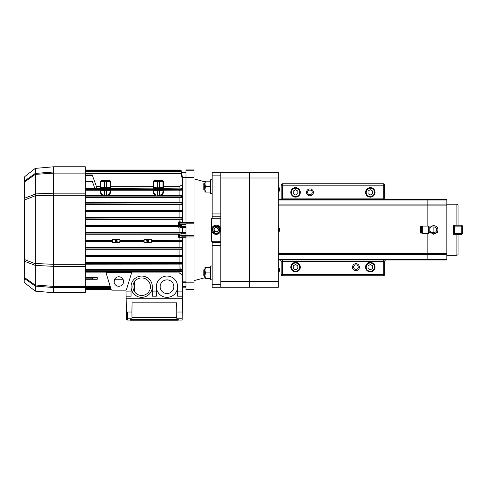 <?xml version="1.0" encoding="UTF-8"?>
<svg xmlns="http://www.w3.org/2000/svg" width="487" height="487" viewBox="0 0 487 487"><rect width="100%" height="100%" fill="white"/><g stroke="black" fill="none" stroke-linecap="round" stroke-linejoin="round"><path stroke-width="0.73" d="M97.114 189.668L97.114 190.234M132.202 189.668L132.202 190.234M131.052 190.234L131.052 189.668M178.218 189.668L178.218 190.234M178.79 232.098L178.79 232.762L178.084 232.743L179.076 232.037L179.076 227.484L178.102 226.753L179.654 226.887M178.79 233.961L178.79 235.063A0.572 0.554 0 0 0 179.368 235.617L179.368 237.254L182.108 236.822L179.654 237.224M185.979 237.248L182.686 237.248L182.686 240.268L182.686 237.248L179.076 237.693L178.218 236.505L178.79 236.579L178.79 237.565M178.79 189.668L178.79 190.234M178.79 221.956L178.79 225.311L178.218 225.292L178.218 223.022L179.222 222.279L178.79 222.943L178.79 225.56M178.218 223.022L179.076 221.835L179.94 221.822L179.368 222.267L179.368 225.499L181.505 225.499L181.511 226.546L178.79 226.546L178.79 227.417M156.412 189.668L156.412 190.021L153.192 190.161L163.547 190.161L162.975 190.734L159.523 190.594L159.523 190.015M157.222 190.015L157.222 195.305C154.866 194.648 153.722 193.315 153.77 191.306L153.192 190.161L153.77 190.758L153.192 190.234L110.628 190.234L110.056 190.758M155.639 194.818L154.823 194.094M194.033 222.571L194.033 169.939L185.979 169.939L185.979 223.825L194.033 223.825L194.033 222.571L185.979 222.571M194.033 282.192L185.979 282.192L185.979 289.582L194.033 289.582L194.033 223.825M194.033 177.335L185.979 177.335M194.033 170.237L185.979 170.237M194.033 235.702L185.979 235.702L185.979 282.192M194.033 236.95L185.979 236.95M185.979 235.702L185.979 223.825M194.033 289.284L185.979 289.284M181.505 234.016L181.511 232.975L181.097 233.042L181.091 233.961L181.505 234.028L179.368 234.028L179.368 235.617L185.979 235.617M181.414 172.398L185.979 172.349L181.499 172.349M182.528 298.787L182.187 318.236L176.671 318.236L176.684 317.481L132.007 317.481L131.91 312.015L126.389 312.015L126.157 298.787L182.528 298.787L182.686 274.918L179.076 272.897L131.587 272.897L131.697 272.531L126.547 289.345A1.151 1.151 0 0 1 125.445 290.155L112.193 290.155A1.151 1.151 0 0 1 111.091 289.345L105.941 272.531L131.697 272.531M182.187 318.236L182.156 320.069L178.218 320.069M176.684 317.481L176.775 312.015L182.296 312.015M132.007 317.481L132.02 318.236L127.6 318.236L127.6 312.015M176.775 312.015L176.617 302.811L132.074 302.811L131.91 312.015M127.6 319.49L126.523 319.49L126.389 312.015M126.157 298.787L126.005 290.015M127.6 318.236L127.6 320.069L130.473 320.069M178.218 319.935L130.473 319.935L178.218 319.74L178.218 320.221L130.473 320.221L178.218 319.74M130.473 319.046L178.218 319.338L130.473 319.046M130.473 319.338L130.473 319.716L178.218 319.716L178.218 319.338M118.822 276.786A4.748 4.748 0 0 1 122.931 283.903A4.748 4.748 0 0 1 114.707 283.903A4.748 4.748 0 0 1 118.822 276.786M125.445 290.155L112.193 290.155M122.974 279.234L115.029 279.234M85.322 277.444L97.181 277.444L97.205 279.288L85.322 279.288M85.322 272.86L106.038 272.86M97.205 279.288L92.384 278.826L92.384 277.907L85.322 277.907M92.384 277.907L97.181 277.444M126.042 291.902L131.052 291.902M152.334 291.902L156.357 291.902M177.639 291.902L182.528 291.902M182.394 271.332L179.94 271.417L182.394 271.332L182.394 274.826M85.322 271.436L179.94 271.417L179.94 273.17L179.076 272.897L179.076 271.436M181.012 270.632L182.686 271.326L182.686 274.918M85.322 270.772L181.036 270.772L181.14 269.889M85.322 264.173L182.686 264.088L182.528 271.131M182.528 269.555L85.322 269.853M182.686 269.378L85.322 269.293M177.639 286.709A10.641 10.641 0 0 0 161.678 277.493A10.641 10.641 0 0 0 161.678 295.919A10.641 10.641 0 0 0 177.639 286.709L177.639 296.199L182.528 296.199M166.998 279.867A6.842 6.842 0 0 1 172.922 290.124A6.842 6.842 0 0 1 161.075 290.124A6.842 6.842 0 0 1 166.998 279.867M156.357 286.709L156.357 296.199L152.334 296.199L152.334 286.709A10.641 10.641 0 0 0 136.372 277.493A10.641 10.641 0 0 0 136.372 295.919A10.641 10.641 0 0 0 152.334 286.709M141.693 277.937A8.772 8.772 0 0 1 149.284 291.092A8.772 8.772 0 0 1 134.095 291.092A8.772 8.772 0 0 1 141.693 277.937M134.497 291.731L134.497 281.681M126.115 296.199L131.052 296.199L131.052 286.709M182.686 264.088L182.686 262.213L179.94 262.146L182.686 262.213L182.686 256.783L181.073 256.393L181.115 255.474L182.528 255.237L182.528 256.643M182.528 262.383L181.56 262.59L181.127 263.595L182.528 263.911M85.322 262.663L181.56 262.59L181.127 263.595L181.097 262.688M179.94 262.146L179.076 262.134L179.94 262.146L179.94 256.844L182.686 256.783L182.394 262.207M85.322 262.134L179.076 262.134L179.076 256.856L179.94 256.844M85.322 256.856L179.082 256.856M182.528 255.237L182.686 249.228L181.079 248.918L181.109 247.999L182.528 247.761L182.528 249.161M85.322 249.295L179.94 249.283L179.94 255.06L182.394 255.115L182.686 249.228M179.94 255.06L179.082 255.048M85.322 255.048L179.076 255.048L179.076 249.295M179.94 249.283L182.394 249.228M182.528 247.761L182.686 241.704L181.085 241.436L181.103 240.517L181.085 241.436L151.981 241.436L152.2 241.765L182.394 241.704M179.94 241.759L179.94 247.652L182.394 247.7M179.94 247.652L179.076 247.639L179.076 241.765M85.322 247.639L179.076 247.639M152.2 241.765L150.605 242.763L144.852 242.763L143.263 241.765L144.852 239.22L150.605 239.22L152.188 240.207L151.981 241.436M113.215 242.416L113.215 242.763L111.626 241.765L111.785 241.028L113.215 242.416L118.968 242.416L120.405 241.028L120.563 241.765L143.263 241.765M120.563 241.765L118.968 242.763L113.215 242.763M85.322 241.765L111.626 241.765M120.356 240.517L120.411 241.028L118.968 239.214L120.563 240.207L120.356 240.517L143.482 240.517L143.422 241.028L144.852 242.416L150.605 242.416L150.605 242.763M144.852 239.549L150.605 239.549L152.035 241.028L150.605 242.416M147.731 242.13C150.617 241.637 147.074 238.094 146.581 240.98L147.731 242.13M146.983 240.98A0.749 0.749 0 0 0 148.103 241.625A0.749 0.749 0 0 0 148.103 240.328A0.749 0.749 0 0 0 146.983 240.98M143.482 240.517L143.269 240.207L144.852 239.22M118.968 239.543L113.215 239.543L111.773 241.028L111.62 240.207L113.215 239.214L118.968 239.214M116.095 242.13C118.98 241.637 115.437 238.094 114.944 240.98L116.095 242.13M115.346 240.98A0.749 0.749 0 0 0 116.466 241.625A0.749 0.749 0 0 0 116.466 240.328A0.749 0.749 0 0 0 115.346 240.98M182.686 240.268L151.981 240.517M182.528 240.286L182.528 241.68M152.188 240.207L179.076 240.207L179.076 237.693M179.94 237.699L179.94 240.213L182.394 240.261M179.94 240.213L179.076 240.207M85.322 240.207L111.62 240.207M120.563 240.207L143.269 240.207M114.086 281.839L115.389 278.247M179.94 264.161L180.141 269.311M181.024 263.504L85.322 263.583M85.036 234.241L178.79 234.241M85.322 236.518L85.322 237.315M179.368 237.254L178.79 236.579L178.79 235.063M181.511 226.546L181.097 226.485L181.079 225.572M181.505 225.499L85.322 225.56M85.322 223.009L85.609 225.292L178.218 225.292M85.609 225.292L85.036 225.311M179.368 225.499L178.79 225.311M178.79 225.28L178.79 224.464A0.572 0.554 180 0 1 179.368 223.904L185.979 223.904M85.322 219.393L182.686 219.32L181.103 219.004L181.085 218.085L181.103 219.004L85.322 219.004M182.686 219.32L182.686 222.748L182.108 222.705L182.394 222.218L179.94 221.822L179.94 219.387M85.322 218.085L182.528 217.786L182.528 219.296M182.528 217.786L182.686 211.796L181.109 211.528L181.048 210.646M85.322 211.857L179.94 211.845L179.94 217.689L182.394 217.756M179.94 217.689L179.076 217.677L179.076 211.857M85.322 217.677L179.076 217.677M179.94 211.845L182.394 211.802M182.528 211.748L182.528 210.384L85.322 210.609M182.528 210.384L182.686 204.406L181.115 204.053L181.073 203.128L181.115 204.053L85.322 204.053M85.322 204.473L179.94 204.467L179.94 210.268L182.394 210.317M179.94 210.268L179.076 210.262L179.076 204.473L182.394 204.412M85.322 210.262L179.076 210.262M85.322 203.128L182.528 202.884L182.528 204.284M182.528 202.884L182.686 197.314L181.121 196.858L181.067 195.938L181.56 196.937L181.127 195.932L182.528 195.616L182.528 197.138M85.322 197.387L179.94 197.375L179.94 202.677L182.394 202.738L182.686 197.314M179.94 202.677L179.076 202.671L179.076 197.387L182.394 197.314L179.94 197.375M85.322 202.671L179.076 202.671M182.528 195.616L182.686 190.143L163.547 190.234L163.547 191.732C163.559 193.181 162.737 194.386 161.075 195.354L182.394 195.433L182.394 190.149L179.94 190.222L179.94 195.36L179.076 195.354L179.076 190.234L179.94 190.222M85.322 222.212L85.609 223.022M85.036 226.735L178.102 226.753M178.79 226.546L179.179 226.887M85.718 226.753L85.322 227.265M85.322 232.238L85.736 232.743L178.084 232.743M178.79 234.046L179.368 234.028M85.736 232.743L85.036 232.762M181.511 232.975L178.79 232.975L179.113 232.64L178.79 232.975M181.097 170.444L181.511 172.398L181.097 170.444L85.322 170.444M182.448 177.274L181.103 170.937M185.979 177.244L182.686 177.244L182.108 177.408L182.686 177.244L182.528 178.187M185.979 177.67L182.394 177.755M85.322 170.937L181.085 170.937L182.528 177.652M182.394 178.583L182.528 177.798M85.322 171.935L181.109 171.935L182.528 180.208L181.115 173.439M182.686 178.504L182.528 180.281M182.528 178.906L181.109 171.935M182.686 180.866L182.528 183.642M85.322 173.439L181.073 173.439L182.528 180.208M182.528 180.561L182.528 184.597L179.076 186.667L179.94 186.387L179.94 188.104L179.076 188.092L179.076 186.667L163.547 186.667L163.547 188.092L162.975 187.519M178.79 225.475L179.368 225.493M181.085 226.473L85.322 226.485M85.736 226.778L85.036 226.759M178.79 226.759L178.084 226.778M162.396 180.318L163.547 181.462L162.975 181.444A0.572 0.572 0 0 0 162.396 180.872L154.342 180.872A0.572 0.572 0 0 0 153.77 181.444L153.192 181.462L154.342 180.318L154.342 180.872L162.396 180.872L162.396 180.318L154.342 180.318M96.487 186.667L100.852 186.344L100.273 186.667L100.273 181.462L101.424 180.318L109.478 180.318L110.628 181.462L110.056 181.444A0.572 0.572 0 0 0 109.478 180.872L109.478 180.318M110.628 181.462L110.628 186.667L110.056 186.344L110.628 186.667L153.192 186.667L153.77 186.344L153.192 186.667L153.192 181.462M153.77 187.519L153.192 188.092L153.77 187.519M153.192 188.262L153.77 187.69L157.222 187.83L157.222 188.402L153.192 188.262L153.192 186.667L153.77 186.344L153.192 186.667M162.396 180.872L162.975 181.444L157.222 181.444L157.222 187.83L162.975 187.69L163.547 188.262L157.222 188.402M162.975 186.344L163.547 186.667L163.547 181.462M110.628 186.667L110.628 188.092L110.056 187.519M106.604 188.402L100.273 188.262L100.852 187.69L110.056 187.69L110.628 188.262L106.604 188.402L106.604 181.444L100.273 181.462M109.478 180.872L101.424 180.872L100.852 181.444A0.572 0.572 0 0 1 101.424 180.872L109.478 180.872L110.056 181.444L110.056 187.696M100.852 187.519L100.273 188.092L100.852 187.519M100.852 187.696L100.852 181.444L101.424 180.318M153.77 187.696L153.77 181.444L154.342 180.872M162.975 181.444L162.975 187.696M158.372 180.872C166.505 180.872 150.24 180.872 158.372 180.872M105.454 180.872C113.587 180.872 97.321 180.872 105.454 180.872M182.528 188.396L182.528 189.973L181.17 189.668L181.036 188.749L182.528 188.195L179.873 188.104M182.528 188.195L182.528 184.597M97.004 188.092L100.273 188.092L100.273 186.667L100.852 186.344L100.273 186.667M163.547 188.262L179.076 188.092M110.628 188.262L153.192 188.092M85.322 174.943L92.226 174.943L97.071 188.262L94.819 188.262M85.322 181.127L92.226 181.127L94.91 188.506L85.322 188.506M85.322 189.668L181.17 189.668M161.075 195.354L159.523 195.305C161.861 194.666 163.011 193.333 162.975 191.306L162.975 190.734M157.222 195.305L160.235 195.354M110.628 190.234L110.628 191.732C110.64 193.181 109.819 194.386 108.163 195.354L155.663 195.354C154.008 194.386 153.18 193.181 153.192 191.732L153.192 190.234L153.77 191.306A0.572 0.432 0 0 1 153.192 191.732M108.163 195.354L102.745 195.354C101.089 194.386 100.267 193.181 100.273 191.732L100.273 190.234L85.322 190.234M85.322 195.354L102.836 195.354M110.628 191.732A0.572 0.432 0 0 1 110.056 191.306L110.056 190.734L110.056 191.306C110.092 193.333 108.942 194.666 106.604 195.305L106.629 190.594M106.47 195.36L108.187 194.818M159.523 195.305L159.523 190.594L153.77 190.727M110.056 190.734L106.604 190.594L106.604 190.015L110.628 190.161L110.056 190.727M106.604 190.015L100.852 190.734L100.852 191.306C100.803 193.315 101.953 194.648 104.303 195.305L102.745 195.354M85.322 188.749L181.018 189.041M185.979 227.484L182.686 227.484L182.686 226.887M182.686 237.248L182.686 236.779L182.108 236.822L185.979 236.779M182.686 227.484L182.686 232.64M185.979 226.887L179.307 226.887M179.301 232.64L185.979 232.64M179.654 222.303L185.979 222.748M179.654 232.64L179.149 232.64M182.394 219.32L182.394 222.218L182.394 219.32M181.121 196.858L85.322 196.858M160.661 195.354L160.984 195.354M107.743 195.354L108.065 195.354M109.118 190.636L109.569 190.66M100.273 191.732L100.882 193.716M101.223 194.185L101.643 194.623M153.362 192.779L153.502 193.15M154.142 194.185L154.562 194.623M108.851 194.958L110.324 193.15M161.769 194.958L163.236 193.15M106.367 190.015L105.563 189.845M159.286 190.015L158.482 189.845M103.5 189.668L103.5 190.076L104.303 190.076M179.94 227.484L179.94 232.043L182.394 232.043L182.394 227.484L179.94 227.484M53.686 173.116L53.686 193.156L85.322 193.156L85.322 173.116L53.686 173.116L53.686 171.984L35.277 173.421L24.788 180.817L24.794 181.767L35.271 174.395L53.686 173.11M85.322 193.156L85.322 292.748L53.686 292.748L53.686 286.411L35.277 284.968L53.686 286.411L53.686 287.543L35.277 286.106L35.277 291.135L53.686 292.748M24.922 180.726L24.794 176.58L35.277 168.386L53.686 166.779L85.322 166.779L85.322 173.116M53.686 166.779L53.686 171.984L85.322 171.984M35.277 263.51L53.686 264.319L53.686 195.202L35.271 195.762L35.271 263.759L24.788 259.656L24.794 261.385L35.271 265.385L25.501 261.653M24.35 279.514L24.35 277.079A1.151 0.864 0 0 0 24.794 277.76L35.271 285.126L35.271 265.378L53.686 266.365L53.686 286.411L85.322 286.411M53.686 193.156L53.686 195.202L53.686 193.156L35.277 193.942L35.277 174.559M35.277 168.386L35.277 173.421M24.35 275.313L24.35 260.782A1.151 0.761 0 0 0 24.794 261.385L24.788 278.704L35.277 286.106M24.788 199.871L35.271 195.762L35.271 194.143L24.794 198.142L24.788 199.871M35.277 193.942L35.271 195.762M25.501 197.868L35.271 194.143M24.35 184.208L24.35 182.448A1.151 0.864 180 0 1 24.794 181.767L24.794 198.142A1.151 0.761 0 0 0 24.35 198.739L24.35 177.487L24.794 176.58M24.35 259.041L24.35 200.12A1.151 0.323 0 0 1 24.794 199.871L24.794 259.656A1.151 0.323 0 0 1 24.35 259.401L24.35 277.079M35.271 174.395L35.271 173.5M35.271 285.126L35.271 286.021M85.322 264.319L53.686 264.319L53.686 266.365L85.322 266.371M35.271 263.759L35.271 265.378M24.35 277.834A1.151 1.108 0 0 0 24.788 278.704M24.788 180.823A1.151 1.108 180 0 0 24.35 181.688M204.199 276.354L203.81 275.965L203.81 269.841L204.199 269.451L204.199 276.354L204.96 276.354M204.199 269.451L204.96 269.451M204.199 190.076L203.81 189.687L203.81 183.562L204.199 183.173L204.199 190.076L204.96 190.076M204.199 183.173L204.96 183.173M220.781 245.582L212.149 245.582L212.149 287.281L249.539 287.281L249.539 281.529L249.539 287.281L278.302 287.281L278.302 172.24L249.539 172.24L249.539 281.529L249.539 172.24L220.781 172.24L220.781 287.281M212.149 245.582L212.149 242.703L220.781 242.703M220.781 216.818L212.149 216.818L212.149 218.255M212.149 241.266L212.149 242.703M212.149 216.818L212.149 172.24L220.781 172.24M212.149 213.945L220.781 213.945M220.781 175.119L212.149 175.119M212.149 284.408L220.781 284.408M212.149 193.522L210.713 193.522L210.713 179.721L212.149 179.721M212.149 279.806L210.713 279.806L210.713 265.999L212.149 265.999M205.447 192.085L204.96 192.085L204.96 181.158L205.447 181.158L204.96 183.891L205.447 186.624L210.226 186.624L210.713 189.352L210.226 192.085L210.713 192.085L205.447 192.085L204.96 189.352L205.447 186.624M210.226 186.624L210.713 183.891L210.226 181.158L210.713 181.158L205.447 181.158M210.713 278.363L210.226 278.363L210.713 278.363M205.447 278.363L204.96 278.363L204.96 267.436L205.447 267.436L204.96 270.169L205.447 272.903L210.226 272.903L210.713 275.636L210.226 278.363L205.447 278.363L204.96 275.636L205.447 272.903M210.226 272.903L210.713 270.169L210.226 267.436L210.713 267.436L205.447 267.436M458.048 234.332L458.048 254.658L456.897 255.322L456.897 234.332L458.048 234.332M453.446 233.413L461.731 233.413L461.731 234.332L453.446 234.332L453.446 225.189L456.897 225.189L456.897 204.199L458.048 204.863L458.048 225.189L456.897 225.189L461.731 225.189L461.731 226.108L453.446 226.108M454.365 225.189L454.365 234.332M461.731 234.332L462.65 233.413L461.731 233.413L461.731 226.108L462.65 226.108L461.731 225.189M462.65 226.108L462.65 233.413M216.179 227.746A2.015 2.015 0 0 1 217.92 230.771A2.015 2.015 0 0 1 214.432 230.771A2.015 2.015 0 0 1 216.179 227.746M216.179 227.459A2.301 2.301 0 0 1 218.17 230.911A2.301 2.301 0 0 1 214.183 230.911A2.301 2.301 0 0 1 216.179 227.459M211.577 218.255L220.781 218.255L220.781 241.266L211.577 241.266L211.577 218.255M212.74 229.761A3.439 3.439 0 0 1 217.896 226.784A3.439 3.439 0 0 1 217.896 232.737A3.439 3.439 0 0 1 212.74 229.761M214.018 226.023L211.863 229.761L214.018 233.498L218.334 233.498L220.495 229.761L218.334 226.023L214.018 226.023L213.184 227.472M220.495 229.761L219.661 231.209M218.334 226.023L218.925 227.039M212.697 231.209L211.863 229.761M279.544 189.193L279.544 189.193A4.018 4.018 0 0 0 279.368 188.292L279.368 188.292M279.368 189.802L279.368 189.802A3.841 3.841 0 0 0 279.368 189.193M279.368 190.703L279.368 190.703A4.018 4.018 0 0 0 279.544 189.802M279.38 188.292A4.024 4.024 0 0 0 279.027 187.483L279.027 191.513A4.024 4.024 0 0 0 279.38 190.703M279.368 268.818L279.368 268.818A4.018 4.018 0 0 1 279.544 269.725L279.544 269.725M279.368 271.235L279.368 271.235A4.018 4.018 0 0 0 279.544 270.328L279.544 270.328M279.368 269.725A3.841 3.841 0 0 1 279.368 270.328M279.38 268.818A4.024 4.024 0 0 0 279.027 268.014L279.027 272.038A4.024 4.024 0 0 0 279.38 271.235M279.368 228.555L279.368 228.555A4.018 4.018 0 0 1 279.544 229.462L279.544 229.462M279.368 230.972L279.368 230.972A4.018 4.018 0 0 0 279.544 230.065L279.544 230.065M279.368 229.462A3.841 3.841 0 0 1 279.368 230.065M279.38 228.555A4.024 4.024 0 0 0 279.027 227.746L279.027 231.775A4.024 4.024 0 0 0 279.38 230.972M216.179 225.158A4.602 4.602 0 0 0 212.192 232.062A4.602 4.602 0 0 0 220.161 232.062A4.602 4.602 0 0 0 216.179 225.158M306.481 192.371A3.452 3.452 0 0 1 311.662 189.388A3.452 3.452 0 0 1 311.662 195.36A3.452 3.452 0 0 1 306.481 192.371M352.503 267.15A3.452 3.452 0 0 1 357.677 264.161A3.452 3.452 0 0 1 357.677 270.139A3.452 3.452 0 0 1 352.503 267.15M309.933 190.076A2.301 2.301 0 0 1 311.93 193.522A2.301 2.301 0 0 1 307.942 193.522A2.301 2.301 0 0 1 309.933 190.076A2.301 2.301 0 0 0 307.632 192.371A2.301 2.301 0 0 0 309.933 194.672A2.301 2.301 0 0 0 312.234 192.371A2.301 2.301 0 0 0 309.933 190.076M355.948 264.849A2.301 2.301 0 0 1 357.945 268.3A2.301 2.301 0 0 1 353.958 268.3A2.301 2.301 0 0 1 355.948 264.849A2.301 2.301 0 0 0 353.647 267.15A2.301 2.301 0 0 0 355.948 269.451A2.301 2.301 0 0 0 358.249 267.15A2.301 2.301 0 0 0 355.948 264.849M295.554 197.119A4.748 4.748 0 0 1 291.445 190.003A4.748 4.748 0 0 1 299.663 190.003A4.748 4.748 0 0 1 295.554 197.119M370.333 197.119A4.748 4.748 0 0 1 366.224 190.003A4.748 4.748 0 0 1 374.442 190.003A4.748 4.748 0 0 1 370.333 197.119M370.333 271.892A4.748 4.748 0 0 1 366.224 264.776A4.748 4.748 0 0 1 374.442 264.776A4.748 4.748 0 0 1 370.333 271.892M295.554 271.892A4.748 4.748 0 0 1 291.445 264.776A4.748 4.748 0 0 1 299.663 264.776A4.748 4.748 0 0 1 295.554 271.892M386.148 259.961A1.437 1.437 0 0 0 384.712 261.397A1.437 1.437 0 0 1 386.148 259.961A1.437 1.437 0 0 0 384.712 261.397L384.712 274.339L383.275 274.339L383.275 275.776A1.437 1.437 0 0 0 384.712 274.339A1.437 1.437 0 0 1 383.275 275.776L282.612 275.776A1.437 1.437 0 0 1 281.176 274.339A1.437 1.437 0 0 0 282.612 275.776L282.612 274.339L383.275 274.339L383.275 261.397L384.712 261.397M279.739 259.961A1.437 1.437 0 0 1 281.176 261.397A1.437 1.437 0 0 0 279.739 259.961M281.176 198.124A1.437 1.437 0 0 1 279.739 199.567A1.437 1.437 0 0 0 281.176 198.124L281.176 185.182L383.275 185.182L383.275 198.124L281.176 198.124L281.176 185.182A1.437 1.437 0 0 1 282.612 183.745L383.275 183.745L383.275 185.182L384.712 185.182A1.437 1.437 0 0 0 383.275 183.745A1.437 1.437 0 0 1 384.712 185.182L384.712 198.124A1.437 1.437 0 0 0 386.148 199.567A1.437 1.437 0 0 1 384.712 198.124L383.275 198.124L383.275 199.567M282.612 199.567L282.612 183.745A1.437 1.437 0 0 0 281.176 185.182M278.302 259.961L427.848 259.961L427.848 233.443L427.848 259.961L446.835 259.961L446.835 253.611L278.302 253.611M278.302 205.91L446.835 205.91L446.835 199.567L427.848 199.567L427.848 226.078L427.848 199.567L278.302 199.567M282.612 259.961L282.612 274.339L281.176 274.339L281.176 261.397L383.275 261.397L383.275 259.961M431.074 226.887L429.175 226.887L429.175 232.64L433.893 232.549A2.788 2.788 0 0 0 436.675 229.761A2.788 2.788 0 0 0 433.893 226.979L431.074 226.887A4.024 4.024 0 0 0 430.855 227.112A4.024 4.024 0 0 1 437.618 228.239A4.024 4.024 0 0 1 431.074 232.64A4.024 4.024 0 0 1 430.252 231.489A4.024 4.024 0 0 0 430.423 231.806M430.252 228.038A4.024 4.024 0 0 1 430.423 227.721A4.024 4.024 0 0 0 430.252 228.038M435.902 233.249L437.916 232.086L437.916 227.435L435.902 226.272M433.893 225.11L430.818 226.887L433.893 225.11M430.818 232.64L433.893 234.411L430.818 232.64M429.175 226.887L428.712 226.078L428.712 233.443L429.175 232.64M428.712 226.078L422.326 226.078L422.326 233.443L428.712 233.443M421.523 227.746L422.326 227.746M421.523 226.455L421.523 233.072L420.658 233.072L420.658 226.455L421.523 226.455M370.333 187.775A4.602 4.602 0 0 0 366.346 194.672A4.602 4.602 0 0 0 374.314 194.672A4.602 4.602 0 0 0 370.333 187.775M368.032 193.704L368.032 191.044L370.333 189.717L372.634 191.044L372.634 193.704L370.333 195.031L368.032 193.704M295.554 187.775A4.602 4.602 0 0 0 291.573 194.672A4.602 4.602 0 0 0 299.542 194.672A4.602 4.602 0 0 0 295.554 187.775M293.253 193.704L293.253 191.044L295.554 189.717L297.855 191.044L297.855 193.704L295.554 195.031L293.253 193.704M295.554 262.548A4.602 4.602 0 0 0 291.573 269.451A4.602 4.602 0 0 0 299.542 269.451A4.602 4.602 0 0 0 295.554 262.548M293.253 268.477L293.253 265.823L295.554 264.496L297.855 265.823L297.855 268.477L295.554 269.804L293.253 268.477M370.333 262.548A4.602 4.602 0 0 0 366.346 269.451A4.602 4.602 0 0 0 374.314 269.451A4.602 4.602 0 0 0 370.333 262.548M368.032 268.477L368.032 265.823L370.333 264.496L372.634 265.823L372.634 268.477L370.333 269.804L368.032 268.477M446.835 205.91L446.835 253.611M181.432 172.489L185.979 172.489M185.979 224.41L179.368 224.41M181.499 226.278L185.979 226.278M179.368 235.118L185.979 235.118M185.979 233.249L181.499 233.249M185.979 287.032L182.528 287.032M182.528 287.178L185.979 287.178L182.528 287.178M111.012 289.077L85.322 289.077M110.859 288.584L85.322 288.584M110.092 286.088L85.322 286.088M92.384 278.826L85.322 278.826M182.394 269.378L182.394 264.094M179.076 269.293L179.076 264.173M85.322 256.393L181.073 256.393M85.322 255.474L181.115 255.474M85.322 248.918L181.079 248.918M85.322 247.999L181.109 247.999M182.686 241.704L182.686 247.706M144.852 242.416L144.852 242.763M150.605 239.549L150.605 239.22M118.968 242.416L118.968 242.763M113.215 239.543L113.215 239.214M85.322 241.436L111.846 241.436M120.344 241.436L143.482 241.436M85.322 240.517L111.833 240.517M110.555 287.592L85.322 287.592M85.609 234.259L85.609 236.505M178.218 236.505L178.218 234.259M85.322 233.042L181.097 233.042M85.322 233.961L181.091 233.961M179.076 221.835L179.076 219.393M182.686 211.796L182.686 217.756M85.322 211.528L181.109 211.528M182.686 204.406L182.686 210.323M85.322 195.938L181.067 195.938M159.523 188.402L159.523 180.872M104.303 180.872L104.303 188.402M106.604 180.872L106.604 181.444L110.056 181.444M157.222 180.872L157.222 181.444L153.77 181.444M92.384 181.572L85.322 181.572M92.384 175.387L85.322 175.387M106.604 190.594L104.303 190.594L104.303 195.305M100.304 188.28L103.5 188.402M153.222 188.28L156.412 188.402M185.979 282.277L182.528 282.277M182.528 281.857L185.979 281.857M182.686 222.273L185.979 222.273M182.686 232.037L185.979 232.037M182.528 286.606L185.979 286.606M185.979 172.915L181.523 172.915M85.322 195.208L53.686 195.208M85.322 287.543L53.686 287.543M24.794 278.704L24.794 282.941L35.277 291.135M220.781 177.992L278.302 177.992M220.781 281.529L278.302 281.529M446.835 259.541L278.302 259.541M278.302 254.628L446.835 254.628M446.835 204.893L278.302 204.893M278.302 199.987L446.835 199.987M433.893 226.979L433.893 232.549M370.333 188.232A4.139 4.139 0 0 0 366.741 194.447A4.139 4.139 0 0 0 373.919 194.447A4.139 4.139 0 0 0 370.333 188.232M295.554 188.232A4.139 4.139 0 0 0 291.969 194.447A4.139 4.139 0 0 0 299.14 194.447A4.139 4.139 0 0 0 295.554 188.232M295.554 263.01A4.139 4.139 0 0 0 291.969 269.22A4.139 4.139 0 0 0 299.14 269.22A4.139 4.139 0 0 0 295.554 263.01M370.333 263.01A4.139 4.139 0 0 0 366.741 269.22A4.139 4.139 0 0 0 373.919 269.22A4.139 4.139 0 0 0 370.333 263.01M204.96 181.821L194.033 178.893M204.96 277.706L194.033 280.634M111.164 289.522L85.322 289.522M110.993 289.028L85.322 289.028M110.232 286.533L85.322 286.533M110.689 288.036L85.322 288.036M85.322 170.006L181 170.006M85.322 170.499L181 170.499M85.322 171.491L181 171.491M85.322 172.995L181.006 172.995M160.326 189.668L160.326 190.021M107.408 189.668L107.408 190.021M24.794 282.941L24.35 282.034M446.835 255.322L456.897 255.322M446.835 204.199L456.897 204.199M278.302 191.513L279.027 191.513M278.302 187.483L279.027 187.483M278.302 272.038L279.027 272.038M278.302 268.014L279.027 268.014M278.302 231.775L279.027 231.775M278.302 227.746L279.027 227.746M421.523 231.775L422.326 231.775"/></g></svg>
